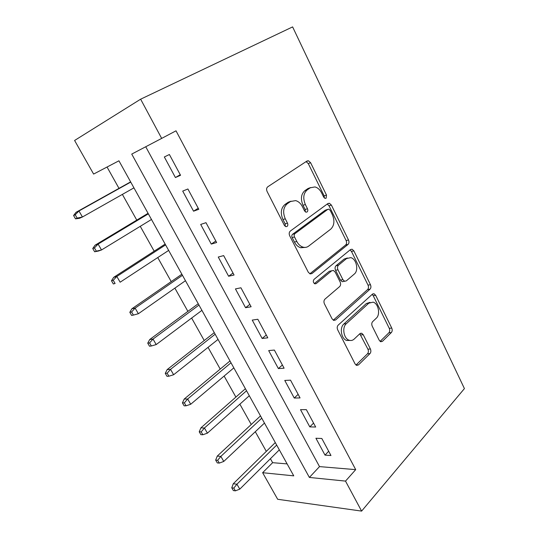 <?xml version="1.0" encoding="UTF-8"?>
<svg xmlns="http://www.w3.org/2000/svg" width="538" height="538" viewBox="0 0 538 538"><rect width="100%" height="100%" fill="white"/><g stroke="black" fill="none" stroke-linecap="round" stroke-linejoin="round"><path stroke-width="0.81" d="M326.129 198.206L326.492 195.092L310.608 162.718L308.409 160.754L307.023 160.996L267.763 186.794C266.471 187.903 266.256 189.484 267.117 191.528L284.38 225.368L285.833 226.666L287.057 226.451C287.924 225.644 288.065 224.534 287.48 223.142L285.281 218.818C282.611 212.382 283.257 207.372 287.231 203.781L290.513 201.501L295.665 200.607C298.469 201.4 300.715 203.411 302.403 206.632L304.528 210.883L305.967 212.18L307.084 211.972C307.911 211.199 308.039 210.129 307.474 208.764L305.362 204.527C302.786 198.233 303.385 193.377 307.158 189.948L310.278 187.782L314.979 186.928C317.743 187.681 319.962 189.692 321.637 192.947L323.688 197.11L325.107 198.401L326.129 198.206M324.374 198.011L324.132 195.832L308.274 163.586L306.061 161.629M285.274 226.411L285.14 223.821L282.948 219.511L285.281 218.818M305.322 211.858L305.12 209.477L303.008 205.26L305.362 204.527M379.256 340.305L380.743 341.751L382.431 341.321L391.348 332.538C392.323 331.334 392.458 329.848 391.745 328.079L375.652 295.288L374.038 293.741L372.464 294.118L338.2 325.113C337.084 326.384 336.916 327.965 337.696 329.848L355.1 363.95L356.58 365.383L358.476 364.919L369.962 353.607C370.998 352.329 371.139 350.789 370.4 348.974L363.237 334.71L361.691 333.23L359.922 333.654L354.152 339.095C352.686 340.433 351.045 340.816 349.229 340.251C343.721 338.772 341.751 327.407 346.344 323.674L368.799 303.176L373.116 302.154C378.436 303.439 380.601 314.562 376.25 318.247L372.659 321.63C371.637 322.847 371.489 324.367 372.229 326.176L379.256 340.305M345.517 481.1L361.61 511.1L464.422 388.591L292.618 26.9L140.633 99.187L161.669 138.4L131.736 154.09L309.377 477.441L345.517 481.1L355.705 469.64L176.013 130.815L161.669 138.4M348.039 244.434C349.108 243.324 349.27 241.838 348.51 239.975L331.388 205.079L329.397 203.256L327.931 203.532L290.312 231.058C289.074 232.221 288.872 233.801 289.706 235.799L308.287 272.221L310.137 273.916L311.953 273.56L348.039 244.434L345.638 244.998C346.707 243.889 346.862 242.409 346.109 240.553L329.021 205.785L327.245 204.036M353.87 250.89L370.46 284.71C371.193 286.525 371.052 288.012 370.03 289.168L335.591 319.982L333.728 320.392L332.074 318.832L324.434 303.862C323.641 301.946 323.815 300.365 324.972 299.121L339.639 286.586C340.742 285.389 340.91 283.849 340.137 281.973L335.194 272.1L333.405 270.439L331.711 270.789L316.176 283.6L314.898 283.862C313.15 282.652 312.854 281.159 314.024 279.377L350.547 249.538L352.074 249.215L353.87 250.89L351.462 251.428L368.026 285.127L370.46 284.71M180.546 175.287L169.389 154.507L164.332 156.968L175.415 177.533L180.546 175.287M198.798 209.295L187.903 188.986L182.718 191.091L193.552 211.192L198.798 209.295M216.639 242.524L205.987 222.678L200.694 224.44L211.279 244.084L216.639 242.524M234.07 275.005L223.66 255.604L218.26 257.036L228.616 276.25L234.07 275.005M251.118 306.761L240.937 287.79L235.442 288.913L245.57 307.702L251.118 306.761M267.789 337.824L257.837 319.269L252.241 320.097L262.147 338.476L267.789 337.824M284.104 368.207L274.36 350.056L268.684 350.594L278.375 368.577L284.104 368.207M300.063 397.932L290.527 380.171L284.763 380.44L294.252 398.039L300.063 397.932M315.678 427.031L306.351 409.647L300.507 409.653L309.794 426.883L315.678 427.031M145.737 146.753L319.518 466.607L355.705 469.64M315.92 438.248L325.013 455.121L330.964 455.511L321.832 438.497L315.92 438.248M107.049 167.029L118.992 188.361M122.375 194.4L136.773 220.109M140.257 226.323L154.177 251.179M157.748 257.561L171.212 281.589M174.877 288.133L187.89 311.368M191.636 318.059L204.225 340.527M208.051 347.36L220.217 369.088M224.124 376.062L235.893 397.078M239.867 404.173L251.253 424.495M255.294 431.718L266.31 451.375M270.419 458.712L272.638 462.68L287.117 463.897M361.61 511.1L277.675 499.284L262.631 472.707L293.755 475.854L118.925 160.801L93.612 174.07L74.594 140.472L140.633 99.187M272.638 462.68L262.631 472.707M319.518 466.607L309.377 477.441M175.415 177.533L180.25 174.729M193.552 211.192L198.233 208.24M211.279 244.084L215.819 240.997M228.616 276.25L233.015 273.035M245.57 307.702L249.834 304.36M262.147 338.476L266.283 335.013M278.375 368.577L282.383 365.006M294.252 398.039L298.139 394.361M309.794 426.883L313.567 423.097M325.013 455.121L328.671 451.241M310.601 187.567L307.931 188.562L310.278 187.782M303.008 205.26C300.439 198.986 301.045 194.144 304.817 190.721L307.931 188.562M291.011 201.192L288.18 202.254L290.513 201.501M282.948 219.511C280.278 213.102 280.93 208.112 284.905 204.527L288.18 202.254M309.854 273.808L345.638 244.998M330.238 210.419L328.853 209.154L327.81 209.356L294.932 233.66C294.071 234.474 293.936 235.57 294.515 236.962L296.808 241.461C298.395 244.46 300.486 246.364 303.069 247.157C305.127 247.702 306.983 247.352 308.637 246.122L330.749 229.134C334.3 225.61 334.844 220.815 332.37 214.756L330.238 210.419M326.25 209.813L327.81 209.356M305.113 247.406L300.702 247.742C298.119 246.949 296.034 245.059 294.447 242.073L292.161 237.588C291.583 236.202 291.724 235.106 292.578 234.292L325.443 210.049M333.284 320.184L367.589 289.572C368.611 288.415 368.759 286.936 368.026 285.127M329.31 271.28L331.711 270.789L329.31 271.28L314.353 283.58M354.273 274.077C358.954 270.52 356.479 258.872 350.783 257.635L346.586 258.529L338.463 265.227C337.36 266.391 337.191 267.917 337.965 269.8L342.881 279.646L344.609 281.266L346.277 280.91L354.273 274.077M347.393 257.984L344.172 259.047L346.586 258.529M343.775 281.421L342.188 281.71L340.46 280.096L335.551 270.291C334.784 268.408 334.952 266.888 336.055 265.725L344.172 259.047M351.462 251.428L350.077 249.921M369.996 302.363L366.351 303.54L368.799 303.176M349.976 340.44L346.775 340.493C341.267 339.021 339.303 327.696 343.903 323.97L366.351 303.54M356.001 365.067L367.481 353.796C368.523 352.525 368.665 350.991 367.925 349.182L359.787 333.775M380.11 341.401L388.88 332.793C389.855 331.59 389.983 330.11 389.27 328.348L373.211 295.671L372.148 294.4M73.578 215.509L75.515 218.845L77.163 218.112L75.219 214.77L73.578 215.509L75.999 212.328L78.958 210.97L82.435 216.989L133.942 187.856M77.163 218.112L82.435 216.989L79.456 218.3L75.515 218.845M75.219 214.77L78.958 210.97L130.741 182.093M75.999 212.328L130.62 181.878M92.751 248.509L94.641 251.764L96.342 251.172L94.439 247.897L92.751 248.509L95.044 245.2L98.104 244.091L101.507 249.968L151.481 219.47M96.342 251.172L101.507 249.968L98.427 251.044L94.641 251.764M94.439 247.897L98.104 244.091L148.353 213.835M95.044 245.2L148.064 213.317M111.487 280.769L113.336 283.956L115.092 283.486L113.236 280.285L111.487 280.769L113.673 277.346L116.82 276.458L120.142 282.208L168.65 250.412M115.092 283.486L113.336 283.956M113.236 280.285L116.82 276.458L165.59 244.891M113.673 277.346L165.146 244.091M129.813 312.316L131.622 315.429L133.417 315.08L131.608 311.953L129.813 312.316L131.884 308.778L135.119 308.113L138.374 313.735L185.462 280.701M131.608 311.953L135.119 308.113L182.463 275.301M131.884 308.778L181.864 274.225M138.374 313.735L133.417 315.08M147.735 343.17L149.51 346.216L151.346 345.981L149.577 342.921L147.735 343.17L149.705 339.532L153.021 339.068L156.202 344.569L201.918 310.365M149.577 342.921L153.021 339.068L198.979 305.073M149.705 339.532L198.24 303.735M156.202 344.569L151.346 345.981M165.274 373.352L167.002 376.338L168.892 376.217L167.15 373.224L165.274 373.352L167.136 369.619L170.526 369.357L173.639 374.737L218.038 339.411M167.15 373.224L170.526 369.357L215.16 334.226M167.136 369.619L214.279 332.639M173.639 374.737L168.892 376.217M182.429 402.895L184.124 405.813L186.054 405.793L184.352 402.868L182.429 402.895L184.198 399.061L187.661 398.994L190.708 404.26L233.828 367.871M184.352 402.868L187.661 398.994L231.01 362.787M184.198 399.061L229.995 360.958M190.708 404.26L186.054 405.793M199.228 431.806L200.882 434.664L202.853 434.751L201.185 431.88L199.228 431.806L200.896 427.885L204.433 427.999L207.412 433.157L249.302 395.746M201.185 431.88L204.433 427.999L246.538 390.77M200.896 427.885L245.395 388.712M207.412 433.157L202.853 434.751M215.671 460.111L217.291 462.909L219.296 463.09L217.668 460.286L215.671 460.111L217.251 456.103L220.849 456.392L223.768 461.443L264.467 423.076M217.668 460.286L220.849 456.392L261.757 418.194M217.251 456.103L260.493 415.908M223.768 461.443L219.296 463.09M231.77 487.831L233.364 490.569L235.395 490.844L233.801 488.094L231.77 487.831L233.263 483.743L236.928 484.2L239.787 489.143L279.33 449.855M233.801 488.094L236.928 484.2L276.673 445.074M233.263 483.743L275.288 442.579M239.787 489.143L235.395 490.844M324.132 195.832L326.492 195.092M285.14 223.821L287.48 223.142M305.12 209.477L307.474 208.764M304.817 190.721L307.158 189.948M284.905 204.527L287.231 203.781M308.274 163.586L310.608 162.718M310.17 273.923L311.953 273.56M329.021 205.785L331.388 205.079M346.109 240.553L348.51 239.975M292.578 234.292L294.932 233.66M292.161 237.588L294.515 236.962M294.447 242.073L296.808 241.461M367.589 289.572L370.03 289.168M333.425 320.265L335.591 319.982M314.864 283.849L316.176 283.6M336.055 265.725L338.463 265.227M335.551 270.291L337.965 269.8M340.46 280.096L342.881 279.646M343.903 323.97L346.344 323.674M360.776 334.972L363.237 334.71M367.925 349.182L370.4 348.974M367.481 353.796L369.962 353.607M356.008 365.073L358.476 364.919M373.211 295.671L375.652 295.288M389.27 328.348L391.745 328.079M388.88 332.793L391.348 332.538M380.279 341.522L382.431 341.321M306.082 161.629L308.409 160.754M327.555 203.815L329.397 203.256M300.702 247.742L303.069 247.157M342.188 281.71L344.609 281.266M350.507 249.571L352.074 249.215M346.775 340.493L349.229 340.251M360.285 333.378L361.691 333.23M372.652 293.963L374.038 293.741"/></g></svg>
